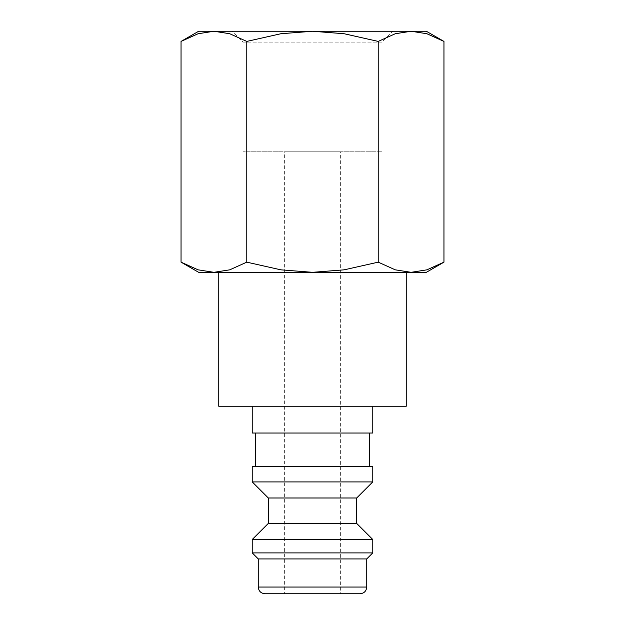 <?xml version="1.0" encoding="UTF-8"?>
<svg xmlns="http://www.w3.org/2000/svg" width="625" height="625" viewBox="0 0 625 625"><rect width="100%" height="100%" fill="white"/><g stroke="black" fill="none" stroke-linecap="round" stroke-linejoin="round"><path stroke-width="0.47" stroke-dasharray="3.12 2.34" d="M372.766 433.039L252.234 433.039M252.234 406.25L372.766 406.25L252.234 406.25M369.422 466.516L255.578 466.516L369.422 466.516M369.422 433.039L255.578 433.039L369.422 433.039M372.766 481.922L252.234 481.922M372.766 466.516L252.234 466.516M356.695 497.992L268.305 497.992M356.695 523.438L268.305 523.438M372.766 539.508L252.234 539.508M372.766 552.898L252.234 552.898M366.742 558.93L258.258 558.93M360.047 593.75L264.953 593.75M218.75 406.25L406.25 406.25M406.25 272.32L218.75 272.32L406.25 272.32M443.953 41.414L426.922 33.742L411.086 31.25L395.258 33.742L378.227 41.414L344.164 33.742L312.5 31.25L198.664 31.25M426.336 31.25L312.5 31.25L280.836 33.742L246.773 41.414L229.742 33.742L213.914 31.25L198.078 33.742L181.047 41.414M426.336 272.32L411.086 272.32L426.922 269.828L443.953 262.156M181.047 262.156L198.078 269.828L213.914 272.32L198.664 272.32M381.984 151.789L381.984 42.125L243.016 42.125L243.016 151.789L381.984 151.789L243.016 151.789M392.859 31.25L232.141 31.25L243.016 42.125L381.984 42.125L392.859 31.25L232.141 31.25M340.625 593.75L284.375 593.75L284.375 151.789L340.625 151.789L340.625 593.75L284.375 593.75M340.625 151.789L284.375 151.789M312.5 272.32L213.914 272.32L229.742 269.828L246.773 262.156L280.836 269.828L312.5 272.32L344.164 269.828L378.227 262.156L395.258 269.828L411.086 272.32L312.5 272.32M246.773 262.156L246.773 41.414M378.227 262.156L378.227 41.414M366.742 587.055L258.258 587.055"/><path stroke-width="0.94" d="M252.234 406.25L252.234 433.039L372.766 433.039L372.766 406.25M369.422 466.516L369.422 433.039M255.578 433.039L255.578 466.516M372.766 481.922L372.766 466.516L252.234 466.516L252.234 481.922L268.305 497.992L268.305 523.438L252.234 539.508L252.234 552.898L258.258 558.93L258.258 587.055L366.742 587.055L366.742 558.93L372.766 552.898L372.766 539.508L356.695 523.438L356.695 497.992L372.766 481.922L252.234 481.922M258.258 587.055C258.656 591.117 260.891 593.352 264.953 593.75L360.047 593.75C364.109 593.352 366.344 591.117 366.742 587.055M218.75 272.32L218.75 406.25L406.25 406.25L406.25 272.32M443.953 41.414L426.336 31.25L411.086 31.25L426.922 33.742L443.953 41.414L443.953 262.156L426.922 269.828L411.086 272.32L426.336 272.32L443.953 262.156M198.664 31.25L181.047 41.414L198.078 33.742L213.914 31.25L312.5 31.25L344.164 33.742L378.227 41.414L395.258 33.742L411.086 31.25L312.5 31.25L280.836 33.742L246.773 41.414L229.742 33.742L213.914 31.25L198.664 31.25M181.047 262.156L198.664 272.32L411.086 272.32L395.258 269.828L378.227 262.156L344.164 269.828L312.5 272.32L280.836 269.828L246.773 262.156L229.742 269.828L213.914 272.32L198.078 269.828L181.047 262.156L181.047 41.414M246.773 262.156L246.773 41.414M378.227 262.156L378.227 41.414M258.258 558.93L366.742 558.93M252.234 552.898L372.766 552.898M252.234 539.508L372.766 539.508M268.305 523.438L356.695 523.438M268.305 497.992L356.695 497.992"/></g></svg>
